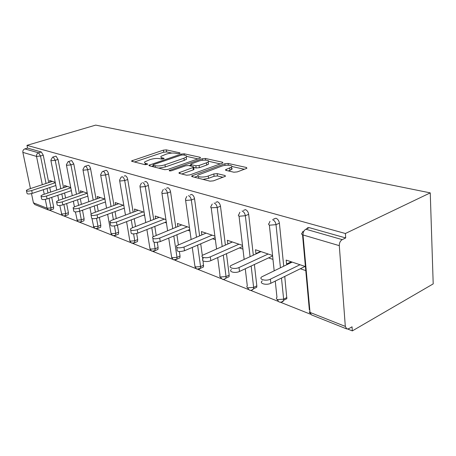 <?xml version="1.0" encoding="UTF-8"?>
<svg xmlns="http://www.w3.org/2000/svg" width="456" height="456" viewBox="0 0 456 456"><rect width="100%" height="100%" fill="white"/><g stroke="black" fill="none" stroke-linecap="round" stroke-linejoin="round"><path stroke-width="0.68" d="M179.55 153.438L180.052 153.182L179.824 152.834L166.315 149.864L163.402 150.144L131.619 160.882L131.892 161.35L145.008 164.679L147.715 164.183L145.777 163.39C144.495 163.031 144.187 162.501 144.865 161.794L150.07 159.589C153.695 158.5 156.904 158.192 159.703 158.665L161.458 159.081L163.579 158.882L164.109 158.608L163.892 158.255L162.131 157.839C160.797 157.497 160.472 156.972 161.156 156.271L166.144 154.168C169.683 153.108 172.858 152.8 175.674 153.244L177.452 153.643L179.55 153.438M233.882 172.214L237.28 171.901L246.308 168.515L246.895 168.213L246.474 167.494L228.12 163.459L224.865 163.761L191.714 175.936L192.05 176.609L209.982 181.163L213.436 180.85L225.435 176.255L225.053 175.52L217.176 173.633L213.813 173.941L208.244 175.993C203.484 177.874 195.567 177.042 198.309 174.99L221.559 166.206C226.159 164.405 234.145 165.18 231.397 167.198L225.577 169.689L225.965 170.379L233.882 172.214M345.392 233.5L26.978 145.35L95.692 125.109L430.253 192.877L345.392 233.5L345.705 237.946L309.282 227.658L305.856 229.22L342.239 239.622L345.705 237.946M199.819 158.215L200.497 157.867L200.144 157.303L184.178 153.792L181.169 154.082L148.952 165.226L149.243 165.75L164.776 169.689L167.95 169.393L199.819 158.215M205.394 158.46L222.494 162.222L222.876 162.855L222.237 163.18L189.867 174.916L186.555 175.218L179.311 173.377L178.991 172.756L193.697 167.261L193.355 166.651L188.63 165.528L185.45 165.83L171.718 170.675C169.997 171.074 169.176 171.006 169.256 170.47L202.264 158.756L205.394 158.46L205.61 160.119M347.768 329.072L352.334 330.891L433.2 283.888L430.253 192.877M42.294 184.691L36.531 156.414L22.863 152.384L30.444 188.584M31.492 193.6L33.425 202.829L47.093 208.238L45.292 199.397M41.308 151.973L27.542 148.086L24.835 148.89L38.555 152.811L41.308 151.973L43.252 155.177L48.752 182.571M49.031 198.274L50.975 207.902L47.093 208.238L48.478 210.011L34.793 204.556L33.425 202.829M22.863 152.384C22.669 150.679 23.33 149.517 24.835 148.89M310.382 314.178L280.32 302.203M278.017 301.285L250.572 290.352M248.349 289.463L223.206 279.448M221.052 278.587L197.95 269.388M195.858 268.555L174.568 260.068M172.533 259.259L152.857 251.421M150.873 250.629L132.645 243.367M130.712 242.598L113.783 235.855M111.897 235.102L96.136 228.821M94.295 228.091L79.595 222.232M77.794 221.513L64.057 216.041M62.295 215.34L49.43 210.216M345.312 326.405L339.298 245.653L303.006 234.96L310.023 312.417L345.312 326.405L346.748 328.953L348.737 328.719L352.043 326.815L352.334 330.891M50 182.161L49.664 180.479L55.222 182.349M306.603 228.878L307.686 227.738L309.282 227.658M26.978 145.35L27.542 148.086M49.75 187.553L50.662 192.084M51.716 197.357L53.648 206.973L53.477 208.968L52.947 209.15M273.594 219.233L275.903 218.23C277.795 219.005 278.958 220.658 279.391 223.183L283.723 266.179M284.755 276.433L286.847 298.669L283.609 300.333L283.638 299.187L286.875 297.529M243.396 210.444L245.402 209.617C247.135 210.336 248.224 211.909 248.668 214.337L253.319 255.132M254.391 264.508L256.825 285.861L256.756 287.246L253.57 288.808L253.633 287.417L256.825 285.861M215.671 202.401L217.415 201.712C219.011 202.384 220.031 203.883 220.482 206.22L225.384 245.054M226.472 253.684L229.18 275.122L229.077 276.706L225.942 278.171L226.033 276.587L229.18 275.122M190.118 195.014L191.645 194.433C193.122 195.065 194.085 196.502 194.535 198.748L199.625 235.815M200.72 243.812L202.327 255.491M202.544 257.081L202.846 259.259M203.062 260.866L203.536 266.942L201.803 267.718M166.497 188.203L167.842 187.712C169.21 188.299 170.116 189.679 170.567 191.845L175.799 227.316M176.899 234.76L178.37 244.73M179.379 251.575L180.04 256.044L179.886 257.874L178.41 258.512M144.598 181.904L145.783 181.482C147.06 182.035 147.921 183.358 148.365 185.45L153.706 219.467M154.795 226.427L156.18 235.233M157.291 242.324L158.107 247.528L157.936 249.438L156.676 249.962M124.237 176.056L125.286 175.691C126.477 176.215 127.292 177.492 127.737 179.51L133.152 212.194M134.235 218.726L135.529 226.541M136.68 233.506L137.689 239.605L137.512 241.56L136.424 241.993M103.204 171.291L106.197 170.299C107.308 170.795 108.083 172.02 108.528 173.975L113.989 205.439M115.06 211.59L116.269 218.549M117.414 225.15L118.64 232.207L118.452 234.19L117.517 234.555M85.409 166.206L88.367 165.266C89.404 165.733 90.145 166.919 90.584 168.805L96.079 199.141M97.134 204.949L98.262 211.179M99.385 217.392L100.816 225.287L100.628 227.287L99.824 227.595M68.759 161.447L71.677 160.552L73.792 163.972L79.304 193.253M80.341 198.759L81.39 204.345M82.496 210.21L84.109 218.8L83.927 220.807L83.226 221.063M53.147 156.984L56.02 156.129L58.049 159.44L63.555 187.741M64.575 192.974L65.556 198.001M66.633 203.553L68.417 212.707L68.24 214.708L67.63 214.93M64.889 187.296L64.535 185.484L70.737 187.57M80.723 192.763L80.359 190.807L87.273 193.139M97.601 198.599L97.219 196.485L104.931 199.084M123.747 208.369L124.368 208.586M115.619 204.841L115.225 202.544L123.832 205.445M143.583 215.152L144.632 215.511M134.908 211.538L134.491 209.03L144.113 212.268M164.884 222.437L166.429 222.967M155.599 218.732L155.165 215.99L165.921 219.61M187.821 230.28L189.941 231.004M177.851 226.495L177.407 223.474L189.445 227.527M212.587 238.744L215.363 239.696M201.848 234.886L201.392 231.551L214.89 236.094M242.501 245.385L227.339 240.283L227.863 243.971M239.417 247.921L242.945 249.124M272.568 255.502L255.502 249.763L255.93 253.564L256.392 253.724M268.567 257.885L272.973 259.396M305.417 266.56L286.168 260.085L286.562 264.041L287.497 264.36M300.361 268.755L305.782 270.613M342.239 239.622C340.279 240.848 339.298 242.86 339.298 245.653M227.8 243.949L232.332 241.965M255.93 253.564L260.536 251.455M286.562 264.041L291.236 261.79M161.47 158.369L161.116 159.001M145.202 163.921L144.843 164.633M171.838 153.079L166.617 151.916L163.704 152.196L134.446 161.994M153.13 165.921L151.768 166.389M197.875 158.893L186.646 156.391M183.255 154.932L181.135 155.131L153.524 164.587L152.971 164.878L153.176 165.243L155.051 165.716C157.936 166.229 161.247 165.921 164.986 164.781L183.962 158.215L186.242 157.046C187.011 156.283 186.658 155.718 185.176 155.359L183.255 154.932M158.665 168.139L165.306 166.959L164.986 164.781M186.339 157.77L186.538 159.19L184.258 160.364L165.306 166.959M208.631 161.299L220.271 163.898M181.773 174.004L193.298 169.866L193.999 169.501L193.931 168.976M189.189 165.665L190.91 165.055M206.431 162.832L208.221 161.909C210.638 160.05 203.228 159.44 198.81 161.11L190.773 164.063L191.115 164.65L195.852 165.762L199.061 165.465L206.431 162.832L206.716 165.049L208.506 164.12L208.335 162.769M206.716 165.049L199.357 167.688L196.154 167.99L193.72 167.409M231.488 167.945L232.161 168.64L231.813 169.358L228.41 170.943M198.616 177.298L198.138 178.153M202.971 179.385L208.546 178.325L208.244 175.993M222.944 177.281L217.466 175.953L214.103 176.255L208.546 178.325M197.864 175.993L194.484 177.23M244.308 169.261L231.887 166.491M52.36 181.385L28.318 189.286L26.385 190.363C26.488 191.349 28.261 191.406 31.692 190.54L32.285 193.367C28.853 194.239 27.086 194.176 26.978 193.179L26.494 190.887M32.285 193.367L55.849 185.524M31.692 190.54L55.301 182.736M67.402 186.447L42.892 194.695L40.977 195.778C41.046 196.861 42.887 196.946 46.483 196.029L47.076 198.941C43.48 199.859 41.644 199.774 41.57 198.679L41.103 196.382M47.076 198.941L71.335 190.671M46.483 196.029L70.783 187.809M83.408 191.839L58.419 200.463L56.527 201.546C56.555 202.738 58.465 202.852 62.25 201.883L62.837 204.881C59.058 205.855 57.154 205.736 57.12 204.533L56.664 202.242M62.837 204.881L87.831 196.143M62.25 201.883L87.284 193.19M100.474 197.579L74.989 206.614L73.137 207.697C73.108 209.013 75.092 209.156 79.087 208.135L79.675 211.225C75.685 212.251 73.707 212.103 73.729 210.769L73.291 208.495M79.675 211.225L105.444 201.962M79.087 208.135L104.686 198.998M118.708 203.718L92.722 213.197L90.915 214.263C90.818 215.722 92.887 215.91 97.111 214.827L97.692 218.019C93.474 219.102 91.411 218.908 91.502 217.438L91.086 215.192M97.692 218.019L124.294 208.17M97.111 214.827L123.211 205.234M138.225 210.284L111.737 220.254L109.987 221.297C109.81 222.916 111.965 223.155 116.451 222.004L117.021 225.304C112.546 226.455 110.392 226.21 110.569 224.574L110.181 222.38M117.021 225.304L144.518 214.793M116.451 222.004L143.059 211.915M159.178 217.341L132.177 227.846L130.507 228.844C130.222 230.656 132.474 230.947 137.25 229.727L137.815 233.136C133.044 234.361 130.798 234.059 131.077 232.235L130.718 230.109M137.815 233.136L166.269 221.89M137.25 229.727L164.377 219.091M181.727 224.928L152.64 236.972C152.23 238.995 154.584 239.354 159.691 238.06L160.238 241.589C155.143 242.888 152.794 242.518 153.193 240.477L152.874 238.448M160.238 241.589L189.725 229.499M159.691 238.06L187.33 226.814M206.061 233.119L176.586 245.744C176.027 248.007 178.49 248.452 183.967 247.072L184.498 250.732C179.031 252.111 176.569 251.661 177.122 249.375L176.842 247.465M184.498 250.732L215.101 237.679M183.967 247.072L212.114 235.159M232.4 241.988L202.572 255.24C199.893 257.361 206.363 258.734 210.319 256.859L210.826 260.655C206.876 262.542 200.418 261.145 203.091 259.008L202.852 257.252M273.834 218.851L274.711 218.749M210.826 260.655L242.632 246.485M210.319 256.859L238.967 244.194M261.003 251.615L230.878 265.563C227.738 267.866 234.834 269.599 239.024 267.512L239.503 271.462C235.319 273.56 228.234 271.799 231.369 269.479M239.503 271.462L272.62 255.993M239.024 267.512L268.151 254.02M292.176 262.103L261.824 276.826C258.142 279.317 265.962 281.495 270.402 279.163L270.847 283.273C266.418 285.621 258.603 283.41 262.274 280.896M270.847 283.273L305.058 266.441M270.402 279.163L299.985 264.736M179.892 153.296L179.824 152.834M147.584 164.28L147.516 163.824M163.96 158.711L163.892 158.255M44.238 194.245L43.314 189.696M43.252 155.177L40.493 156.02L36.531 156.414C36.337 154.658 37.016 153.455 38.555 152.811L40.493 156.02L46.039 183.466M310.023 312.417L311.482 314.891L346.748 328.953M305.856 229.22C303.918 230.371 302.972 232.286 303.006 234.96C301.393 234.39 301.177 233.666 302.351 232.794L302.932 231.3M47.042 188.453L47.96 192.991M50.337 210.096L50.81 209.902L50.975 207.902L53.648 206.973M58.049 159.44L55.239 160.318L53.209 157.001L52.577 157.16L50.844 160.227L51.135 160.717L55.239 160.318L60.791 188.676M63.897 204.51L65.692 213.676L61.68 214.024L59.81 205.519M61.822 193.914L62.808 198.947M64.98 215.916L65.521 215.688L65.692 213.676L68.417 212.707M73.792 163.972L70.931 164.89L76.488 194.227M77.531 199.745L78.592 205.337M79.703 211.213L81.333 219.815L84.109 218.8M90.584 168.805L87.66 169.769L93.212 200.155M94.272 205.981L95.412 212.217M96.535 218.373L97.989 226.353L100.816 225.287M108.528 173.975L105.547 174.979L111.064 206.505M112.142 212.667L113.367 219.644M114.467 225.942L115.761 233.324L118.64 232.207M127.737 179.51L124.705 180.565L130.177 213.317M131.265 219.86L132.576 227.692M133.614 233.928L134.759 240.779L137.689 239.605M148.365 185.45L145.27 186.561L150.674 220.647M151.774 227.618L153.188 236.539M154.088 242.216L155.125 248.765L158.107 247.528M170.567 191.845L167.415 193.013L172.716 228.564M173.821 236.02L177.002 257.349L180.04 256.044M194.535 198.748L191.326 199.979L196.479 237.137M197.596 245.146L200.572 266.6L203.661 265.215M220.482 206.22L217.216 207.526L222.186 246.451M223.292 255.103L226.033 276.587L220.539 276.963L219.701 276.33L219.997 275.242L217.694 257.594M248.668 214.337L245.345 215.728L250.07 256.62M251.159 266.013L253.633 287.417L247.876 287.793C246.713 287.269 246.519 286.613 247.294 285.821L245.271 268.766M279.391 223.183L276.017 224.665L280.429 267.763M281.477 278.046L283.638 299.187L277.59 299.569C276.239 298.948 276.034 298.195 276.963 297.301L275.259 281.101M68.81 161.458L68.098 161.658L66.371 164.741L66.684 165.3L70.931 164.89L68.81 161.458M80.547 222.1L81.157 221.827L81.333 219.815L77.184 220.162L75.4 211.915M85.443 166.212L84.634 166.457L82.924 169.558L83.26 170.185L87.66 169.769C87.221 167.871 86.48 166.691 85.443 166.212M97.111 228.678L97.806 228.359L97.989 226.353L93.685 226.7L91.958 218.51M103.216 171.296L102.292 171.593L100.611 174.694L100.975 175.406L105.547 174.979C105.102 173.023 104.321 171.792 103.216 171.296M114.781 235.701L115.579 235.313L115.761 233.324L111.292 233.677L110.911 232.799L107.639 214.337M122.254 176.734L121.193 177.11L119.557 180.183L119.945 180.998L124.705 180.565C124.254 178.541 123.439 177.264 122.254 176.734M133.671 243.208L134.583 242.734L134.759 240.779L130.12 241.138L129.709 240.135L126.58 221.65M142.688 182.577C143.959 183.141 144.82 184.463 145.27 186.561L140.317 187.006L139.901 186.071L141.474 183.05M153.917 251.25L154.96 250.675L155.125 248.765L150.298 249.136L149.853 247.99L146.889 229.55M164.69 188.869C166.052 189.462 166.964 190.842 167.415 193.013L162.245 193.469L161.8 192.398L163.282 189.462M175.657 259.891L176.854 259.185L177.002 257.349L171.969 257.72L171.496 256.414L168.726 238.112M188.436 195.652C189.907 196.291 190.87 197.733 191.326 199.979L185.923 200.446L185.444 199.215L186.812 196.416M199.078 269.194L200.446 268.327L200.572 266.6L195.316 266.971L194.815 265.472L192.261 247.42M214.143 203.005C215.739 203.684 216.76 205.189 217.216 207.526L211.02 207.782L210.666 207.058L212.262 203.986M224.375 279.243L225.942 278.171L224.084 279.334L222.311 279.317L220.026 276.689M242.079 210.991C243.806 211.715 244.895 213.294 245.345 215.728L239.406 216.212C238.22 215.808 238.038 215.266 238.853 214.582L239.89 212.251M251.78 290.13L253.57 288.808C252.345 290.21 250.942 290.643 249.358 290.119L247.289 287.479M272.528 219.695C274.415 220.476 275.578 222.129 276.017 224.665L269.77 225.161C268.39 224.683 268.191 224.056 269.171 223.28L269.992 221.32M281.586 301.963L282.908 301.655L283.609 300.333C282.338 301.986 280.828 302.527 279.066 301.963L276.917 299.204M162.325 159.121L162.131 157.839M145.988 164.713L145.777 163.39M132.628 161.532L132.451 160.455M163.704 152.196L163.402 150.144M166.617 151.916L166.315 149.864M149.933 165.927L149.756 164.81M181.306 155.08L181.169 154.082M184.372 155.177L184.178 153.792M200.241 158.032L200.144 157.303M153.415 166.81L153.176 165.243M155.291 167.284L155.051 165.716M184.258 160.364L183.962 158.215M222.591 163.031L222.494 162.222M179.903 173.531L179.738 172.362M193.298 169.866L192.991 167.631M169.906 170.943L169.792 170.191M202.464 160.278L202.264 158.756M191.326 166.172L191.115 164.65M196.154 167.99L195.852 165.762M199.357 167.688L199.061 165.465M226.347 170.47L226.21 169.358M230.012 170.35L229.738 168.059M214.103 176.255L213.813 173.941M217.466 175.953L217.176 173.633M225.161 176.426L225.053 175.52M192.592 176.751L192.432 175.56M225.059 165.374L224.865 163.761M228.325 165.175L228.12 163.459M246.576 168.401L246.474 167.494M53.477 208.968L50.81 209.902L48.478 210.011M50.924 160.632L56.743 190.038M57.781 195.293L58.784 200.338M61.44 213.887L63.082 215.836L65.521 215.688L68.24 214.708M66.456 165.209L72.293 195.675M73.348 201.204L74.425 206.836M76.921 220.02L78.603 222.026L81.157 221.827L83.927 220.807M83.02 170.088L88.857 201.7M89.935 207.537L91.132 214.041M93.406 226.546L95.122 228.61L97.806 228.359L100.628 227.287M100.719 175.309L106.544 208.153M110.985 233.512L112.746 235.638L115.579 235.313L118.452 234.19M119.677 180.895L125.468 215.089M129.783 240.956L131.584 243.151L134.583 242.734L137.512 241.56M140.032 186.897L145.766 222.556M149.927 248.93L151.768 251.199L154.96 250.675L157.936 249.438M161.948 193.355L167.591 230.628M171.559 257.498L173.451 259.846L176.854 259.185L179.886 257.874M185.603 200.326L191.121 239.383M194.86 266.726L196.81 269.16L200.446 268.327L203.536 266.942M211.213 207.879L216.566 248.908M239.029 216.076L244.154 259.327M269.353 225.013L274.176 270.779M302.533 234.789L309.339 309.812M309.236 311.995L311.482 314.891M131.687 161.276L131.619 160.882M149.026 165.67L148.952 165.226M153.262 166.771L153.016 165.192M186.538 159.19L186.242 157.046M179.065 173.297L178.991 172.756M193.999 169.501L193.697 167.261M169.307 170.829L169.256 170.47M208.506 164.12L208.221 161.909M191.058 166.104L190.842 164.559M225.652 170.276L225.577 169.689M231.671 169.484L231.397 167.198M191.794 176.523L191.714 175.936"/></g></svg>

